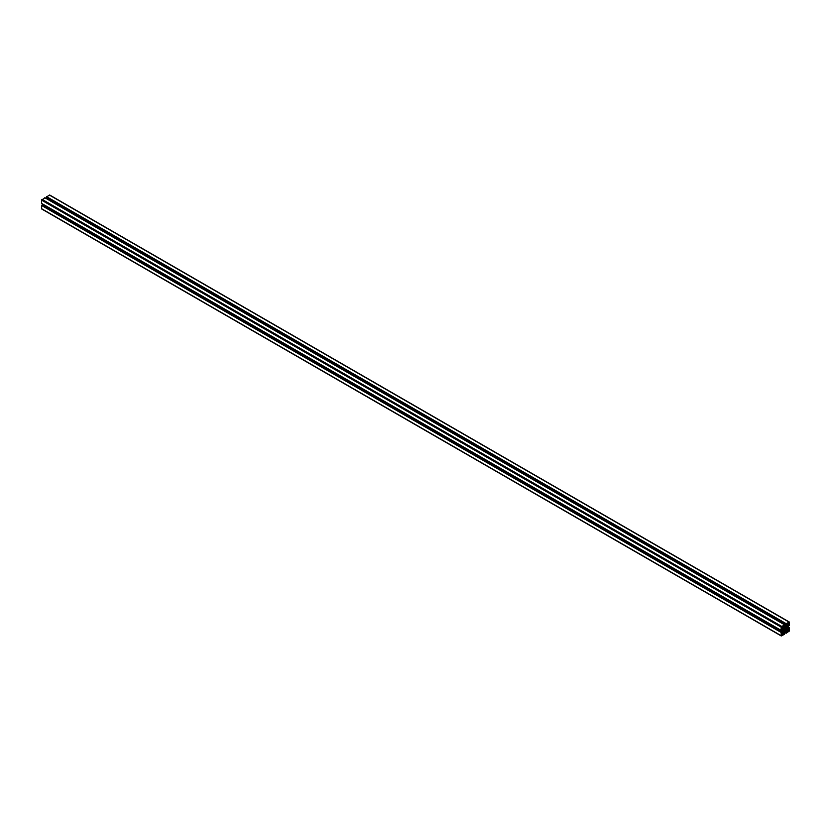 <?xml version="1.0" encoding="UTF-8"?>
<svg xmlns="http://www.w3.org/2000/svg" width="831" height="831" viewBox="0 0 831 831"><rect width="100%" height="100%" fill="white"/><g stroke="black" fill="none" stroke-linecap="round" stroke-linejoin="round"><path stroke-width="1.25" d="M786.801 631.082L786.988 629.763L788.131 629.098L789.19 629.711L789.159 631.228L786.531 632.786L786.801 631.082M786.801 631.404L787.861 632.017M788.1 631.809L786.915 631.134L788.037 631.809M786.853 629.898L789.159 631.228M787.985 629.327L789.097 629.971M788.131 629.098L789.18 628.132L789.19 629.711M784.589 629.077L784.682 629.005A0.956 0.551 -60 0 1 784.994 628.465L785.897 628.984A0.956 0.551 -60 0 1 785.586 629.524L784.994 629.867A0.956 0.551 -60 0 1 784.682 629.69L784.298 630.137L784.381 628.953L785.783 629.763M784.381 628.953L785.565 629.638L784.381 628.953M785.015 628.35L785.586 628.122A0.956 0.551 -60 0 1 785.897 628.309L785.991 628.911M787.85 625.764L786.853 626.283L786.801 625.161L788.879 625.494M786.926 624.902L788.017 625.535M786.801 625.161L786.469 623.873L788.131 622.845L789.19 623.458L788.931 625.525M787.954 623.063L789.097 623.717M788.131 622.845L789.159 622.294L789.19 623.458M781.441 629.856L781.389 628.278L782.449 628.89L781.389 629.815M781.389 628.278L781.42 626.761L782.719 625.972L783.778 626.584L783.778 627.914L782.449 628.89M781.472 628.007L782.605 628.662M782.532 626.19L783.654 626.844M782.719 625.972L784.09 625.203L783.778 626.584M782.719 632.225L783.716 631.716L784.111 634.115L781.42 635.694L781.441 632.578L783.778 632.838M781.389 634.531L782.449 635.144M781.483 634.271L782.625 634.936M782.563 632.453L783.654 633.087M784.09 625.847L784.391 624.715L781.13 627.125L781.171 630.449L783.955 628.745L783.591 631.425L781.13 632.433L781.265 635.964L784.391 634.323L784.402 631.041L786.542 630.23L786.084 633.295L789.45 630.864L789.408 627.54L786.625 629.254L786.988 626.564L789.45 625.556L789.315 622.024L786.188 623.676L786.178 626.948L784.402 627.966L784.09 625.847M784.184 625.795L786.178 626.948M784.526 625.141L786.542 626.304M46.972 198.9L46.972 197.913M46.474 197.56L786.043 624.548L46.474 197.56L46.474 196.926L786.043 623.915M789.315 622.024L49.735 195.036L789.315 622.024L49.735 195.036L46.474 196.926M42.381 204.966L41.55 205.444L41.685 208.976L781.265 635.964M43.648 204.644L42.797 205.132M781.576 630.262L783.591 631.425M781.961 629.638L783.955 630.791M41.55 203.366L781.13 630.355L41.55 203.366L41.55 200.136L781.13 627.125M44.957 197.799L41.55 200.136M786.812 630.043L789.045 631.331M786.957 629.784L789.19 631.082M784.287 629.057L785.742 629.898M784.682 629.005L785.586 629.524M784.994 628.465L785.897 628.984M784.838 628.091L786.292 628.932M785.181 627.893L785.908 628.319M786.479 623.832L788.816 625.213M786.531 623.78L789.19 625.317M781.389 626.958L783.591 628.226M781.566 626.636L783.778 627.914M781.389 632.682L784.048 634.219M781.763 632.786L783.778 633.949L781.763 632.786M46.609 196.677L786.188 623.676M49.413 195.067L788.983 622.055M786.625 627.436L788.557 628.558M786.625 627.312L788.619 628.465M786.728 627.021L788.619 628.111M786.864 626.782L788.754 627.872M787.289 626.387L789.305 627.55M784.028 632.038L786.043 633.201L784.028 632.038M784.152 631.467L786.043 632.568M784.298 631.228L786.188 632.318M784.495 630.989L786.49 632.142M784.609 630.926L786.542 632.048M41.55 208.674L781.13 635.673M41.55 205.444L781.13 632.433M41.695 205.205L781.265 632.194M42.246 204.883L781.826 631.872M41.685 199.679L781.265 626.667M42.017 199.336L781.587 626.325M44.812 197.716L784.391 624.715M787.954 629.337L789.128 630.012M786.801 624.787L788.089 625.535M786.791 624.008L788.858 625.203M787.892 623.053L789.128 623.769M781.452 627.976L782.688 628.662M782.397 626.159L783.695 626.906M783.695 633.149L782.48 632.453M783.789 633.98L781.722 632.786M781.389 634.188L782.688 634.936M46.515 197.653L786.084 624.642M787.352 626.356L789.408 627.54M784.028 632.1L786.084 633.295M42.339 204.873L781.919 631.861M41.592 203.46L781.171 630.449M44.916 197.705L784.485 624.704"/></g></svg>
